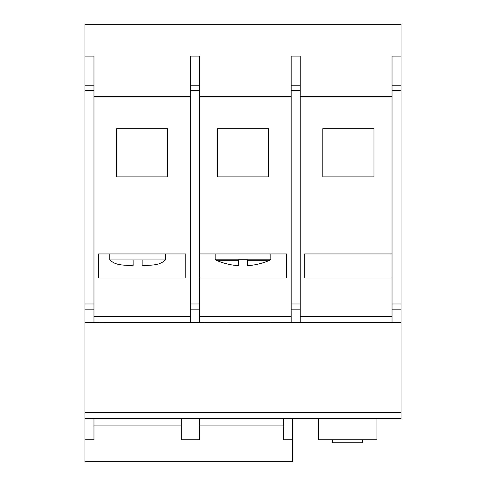 <?xml version="1.0" encoding="UTF-8"?>
<svg xmlns="http://www.w3.org/2000/svg" width="486" height="486" viewBox="0 0 486 486"><rect width="100%" height="100%" fill="white"/><g stroke="black" fill="none" stroke-linecap="round" stroke-linejoin="round"><path stroke-width="0.73" d="M270.848 253.947L270.848 259.19A1.203 1.203 0 0 1 270.562 259.967L270.186 259.967L270.562 259.967M270.186 259.967L269.748 260.289L270.186 259.967M238.486 259.967L247.514 259.967L238.486 259.967L238.486 260.289L238.486 259.967M216.252 260.289L215.814 259.967L216.252 260.289L238.486 260.289L238.486 265.684A67.256 67.256 0 0 1 216.252 260.289M270.848 259.19L215.152 259.19A1.203 1.203 0 0 0 215.438 259.967M165.477 253.947L165.477 259.967L165.106 259.967C159.645 266.042 149.743 264.87 142.143 265.83C149.712 264.888 159.748 266.006 165.106 259.967L109.781 259.967L109.781 253.947M215.152 259.19L215.152 253.947M142.143 259.967L142.143 265.83M110.152 259.967C115.619 266.042 125.516 264.87 133.115 265.83L133.115 259.967M167.737 128.705L167.737 176.874L116.555 176.874L116.555 128.705L167.737 128.705M190.318 96.556L93.974 96.556M185.798 253.947L185.798 278.035L98.494 278.035L98.494 253.947L185.798 253.947M84.947 85.208L93.974 85.208L93.974 56.09L84.947 56.09L84.947 24.3L401.053 24.3L401.053 322.346L84.947 322.346L84.947 56.09M199.345 56.09L190.318 56.09L190.318 85.208L199.345 85.208L199.345 56.09M291.169 96.556L199.345 96.556M300.202 85.208L300.202 56.09L291.169 56.09L291.169 85.208L300.202 85.208L300.202 322.346M392.026 96.556L300.202 96.556M401.053 90.748L392.026 90.748L392.026 56.09L401.053 56.09M268.588 128.705L217.412 128.705L217.412 176.874L268.588 176.874L268.588 128.705M199.345 278.035L286.655 278.035L286.655 253.947L199.345 253.947M322.783 176.874L373.959 176.874L373.959 128.705L322.783 128.705L322.783 176.874M392.026 253.947L304.716 253.947L304.716 278.035L392.026 278.035M401.053 322.346L401.053 418.689L84.947 418.689L84.947 322.346M292.675 418.689L292.675 461.7L84.947 461.7L84.947 439.763L93.974 439.763L93.974 418.689M199.345 418.689L199.345 439.763L181.284 439.763L181.284 418.689M376.972 418.689L376.972 439.763L318.263 439.763L318.263 418.689M292.675 439.763L283.642 439.763L283.642 418.689M392.026 90.748L392.026 303.981L401.053 303.981M401.053 309.855L392.026 309.855L392.026 322.346M392.026 309.855L392.026 303.981M247.514 259.967L247.514 260.289L269.748 260.289A67.256 67.256 0 0 1 247.514 265.684L247.514 260.289M199.345 85.208L199.345 90.748L190.318 90.748L190.318 85.208M190.318 322.346L190.318 303.981L199.345 303.981L199.345 90.748M199.345 303.981L199.345 309.855L190.318 309.855M199.345 322.346L199.345 309.855M332.564 439.763L332.564 442.77L362.671 442.77L362.671 439.763M84.947 439.763L84.947 418.689M300.202 90.748L291.169 90.748L291.169 303.981L300.202 303.981M300.202 309.855L291.169 309.855L291.169 322.346M291.169 90.748L291.169 85.208M291.169 309.855L291.169 303.981M190.318 303.981L190.318 90.748M84.947 303.981L93.974 303.981L93.974 90.748L84.947 90.748M93.974 322.346L93.974 309.855L84.947 309.855M93.974 85.208L93.974 90.748M93.974 303.981L93.974 309.855M101.003 322.346L101.003 322.953L99.764 322.953L99.764 322.346M101.003 322.953L104.897 322.953L104.897 322.346M204.958 322.346L204.958 322.953L204.15 322.953L204.15 322.346M217.212 322.953L218.469 322.953L218.469 322.346M204.958 322.953L217.388 322.953L217.388 322.346M211.234 322.953L211.234 322.346M218.469 322.953L226.652 322.953L226.652 322.346M218.548 322.953L218.548 322.346M232.059 322.346L232.059 322.953L230.164 322.953L230.164 322.346M236.652 322.346L236.652 322.953L252.86 322.953L252.86 322.346M250.97 322.953L250.97 322.346M237.047 322.953L237.047 322.346M270.155 322.346L270.155 322.953L258.266 322.953L258.266 322.346M93.974 316.325L190.318 316.325M199.345 316.325L291.169 316.325M300.202 316.325L392.026 316.325M84.947 412.669L401.053 412.669M392.026 85.208L401.053 85.208M283.642 425.912L199.345 425.912M93.974 425.912L181.284 425.912"/></g></svg>

